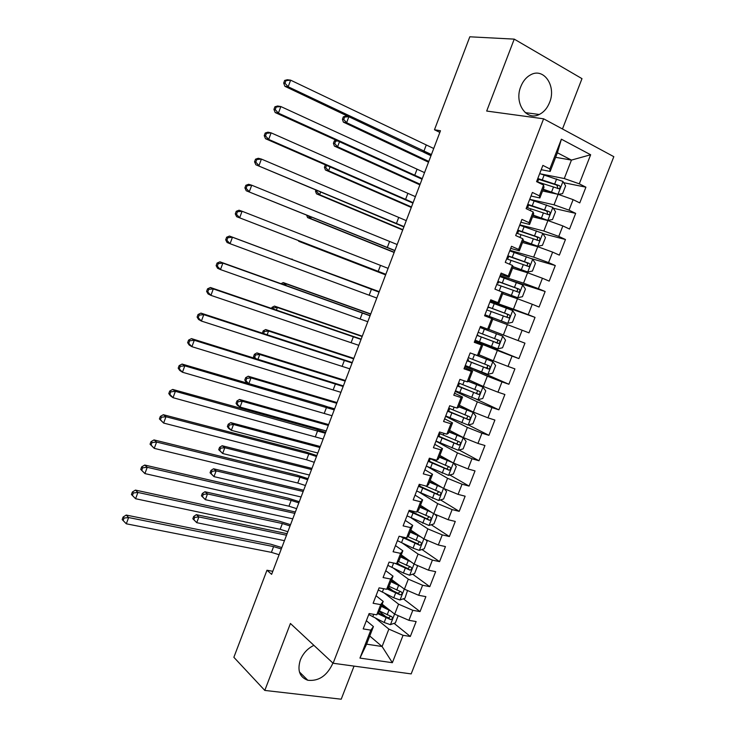 <?xml version="1.0" encoding="UTF-8"?>
<svg xmlns="http://www.w3.org/2000/svg" width="736" height="736" viewBox="0 0 736 736"><rect width="100%" height="100%" fill="white"/><g stroke="black" fill="none" stroke-linecap="round" stroke-linejoin="round"><path stroke-width="1.1" d="M520.803 86.59C513.903 102.957 526.433 121.385 539.23 114.485C543.821 112.212 547.262 108.22 549.571 102.497C556.582 86.232 543.858 67.169 530.582 74.842C526.249 77.197 522.992 81.107 520.803 86.59M313.904 645.362C307.63 648.416 303.103 653.292 300.334 659.98C297.132 670.487 299.626 677.249 307.814 680.257C318.412 681.389 326.591 676.071 332.359 664.323L332.828 662.989M562.47 128.984L581.992 78.651L514.234 39.128L469.816 36.8L434.47 129.757L439.852 132.416M411.176 673.9L613.824 156.676L543.61 118.809L333.114 663.256L411.176 673.9M333.114 663.256L290.426 623.484L264.794 690.423L341.21 699.2L354.053 666.108M369.757 636.024L382.085 646.512L392.371 662.694L403.061 635.306L410.32 636.465L416.144 621.552L408.912 620.319L412.813 610.319L420.035 611.598L425.877 596.638L418.683 595.295L422.602 585.258L429.787 586.656L435.648 571.651L428.481 570.179L432.409 560.114L439.567 561.632L445.446 546.581L438.316 544.99L442.262 534.897L449.374 536.535L455.271 521.438L448.178 519.726L452.134 509.588L459.218 511.354L465.134 496.202L458.077 494.371L462.042 484.214L469.09 486.091L475.024 470.902L468.004 468.942L471.978 458.749L478.989 460.754L484.95 445.51L477.958 443.431L481.951 433.21L488.925 435.335L494.896 420.044L487.95 417.846L491.952 407.588L498.888 409.832L504.887 394.496L497.968 392.178L501.989 381.883L508.889 384.256L514.906 368.874L508.024 366.418L512.054 356.095L518.917 358.598L524.952 343.16L518.107 340.584L522.146 330.225L528.982 332.856L535.026 317.372L528.227 314.668L532.275 304.272L539.074 307.032L545.146 291.493L538.375 288.668L542.441 278.245L549.194 281.124L555.284 265.54L548.559 262.577L552.635 252.126L559.351 255.134L565.46 239.504L558.771 236.412L562.865 225.924L569.544 229.062L575.672 213.376L569.02 210.156L573.123 199.64L579.766 202.906L585.911 187.174L563.693 182.712M392.371 662.694L359.95 658.094L370.806 630.136L373.428 626.584L366.362 620.696M555.634 157.32L571.449 160.089L590.649 154.753L561.384 139.196L549.847 168.912L542.883 165.388L536.581 181.636L543.573 185.076L539.396 195.831L532.386 192.446L526.111 208.638L533.14 211.94L528.982 222.668L521.934 219.411L515.678 235.548L522.744 238.722L518.595 249.412L511.511 246.293L505.273 262.375L512.385 265.411L508.254 276.064L501.124 273.084L494.914 289.119L502.062 292.017L497.941 302.634L490.774 299.791L484.573 315.772L491.768 318.532L487.655 329.121L480.452 326.407L474.278 342.332L481.5 344.963L477.406 355.516L470.166 352.93L464.011 368.81L471.279 371.312L467.194 381.828L459.917 379.38L453.781 395.204L461.086 397.569L457.01 408.048L449.696 405.729L443.587 421.507L450.92 423.743L446.862 434.194L439.512 432.004L433.421 447.727L440.79 449.834L436.752 460.248L429.364 458.188L423.283 473.864L430.698 475.842L426.668 486.22L419.244 484.288L413.19 499.91L420.633 501.759L416.622 512.109L409.161 510.306L403.116 525.881L410.605 527.602L406.603 537.915L399.105 536.24L393.088 551.761L400.605 553.362L396.612 563.638L389.077 562.092L383.088 577.558L390.641 579.03L386.658 589.278L379.095 587.852L373.115 603.272L380.705 604.624L376.74 614.836L369.132 613.539L363.179 628.912L370.806 630.136M590.649 154.753L579.296 183.825L585.911 187.174M272.789 571.311L266.975 570.234L271.63 574.347L440.478 130.76L434.47 129.757M542.561 190.983L558.127 194.322L554.042 204.82L529.727 199.318M573.123 199.64L558.127 194.322M569.02 210.156L554.042 204.82M561.384 139.196L557.391 152.775L550.16 171.414L541.208 169.703M549.847 168.912L550.16 171.414M532.542 216.789L547.915 220.552L543.84 231.021L519.828 224.848M562.865 225.924L547.915 220.552M558.771 236.412L543.84 231.021M543.573 185.076L543.968 187.358L539.847 197.975L531.006 196.006M539.396 195.831L539.847 197.975M522.551 242.512L537.74 246.698L533.674 257.131L509.956 250.304M552.635 252.126L537.74 246.698M548.559 262.577L533.674 257.131M533.14 211.94L533.674 213.872L529.57 224.443L520.84 222.235M528.982 222.668L529.57 224.443M512.596 268.162L527.592 272.762L523.544 283.167L500.121 275.678M542.441 278.245L527.592 272.762M538.375 288.668L523.544 283.167M522.744 238.722L523.416 240.286L519.322 250.829L510.71 248.372M518.595 249.412L519.322 250.829M502.67 293.719L517.472 298.742L513.443 309.111L490.314 300.969M532.275 304.272L517.472 298.742M528.227 314.668L513.443 309.111M512.385 265.411L513.194 266.625L509.11 277.132L500.609 274.427M508.254 276.064L509.11 277.132M492.78 319.203L507.398 324.64L503.369 334.972L488.824 329.369M522.146 330.225L507.398 324.64M518.107 340.584L503.369 334.972M502.062 292.017L503.001 292.873L498.934 303.352L490.535 300.398M497.941 302.634L498.934 303.352M474.692 341.274L497.343 350.456L493.332 360.76L478.98 354.743M512.054 356.095L497.343 350.456M508.024 366.418L493.332 360.76M491.768 318.532L492.835 319.038L488.787 329.48L487.655 329.121M464.959 366.362L487.324 376.188L483.331 386.455L469.154 380.034M501.989 381.883L487.324 376.188M497.968 392.178L483.331 386.455M481.5 344.963L474.49 341.78M482.715 345.12L478.667 355.525L477.406 355.516M455.262 391.377L477.342 401.838L473.349 412.077L459.365 405.251M491.952 407.588L477.342 401.838M487.95 417.846L473.349 412.077M471.279 371.312L472.613 371.119L464.508 367.54M472.613 371.119L468.593 381.496L467.194 381.828M445.602 416.309L467.388 427.414L463.413 437.616L449.604 430.385M481.951 433.21L467.388 427.414M477.958 443.431L463.413 437.616M461.086 397.569L462.558 397.035L454.554 393.217M462.558 397.035L458.537 407.376L457.01 408.048M435.96 441.168L457.461 452.898L453.505 463.073L439.88 455.437M471.978 458.749L457.461 452.898M468.004 468.942L453.505 463.073L456.302 466.458L453.376 473.975L448.564 475.373L453.376 463.008M450.92 423.743L452.53 422.869L444.627 418.812M452.53 422.869L448.518 433.173L446.862 434.194M427.487 466.615L447.571 478.308L443.624 488.456L430.183 480.424M462.042 484.214L447.571 478.308M458.077 494.371L443.624 488.456M440.79 449.834L442.529 448.61L434.737 444.323M442.529 448.61L438.536 458.887L436.752 460.248M419.658 492.448L437.708 503.636L433.771 513.746L420.514 505.319M452.134 509.588L437.708 503.636M448.178 519.726L433.771 513.746M430.698 475.842L432.566 474.278L424.874 469.761M432.566 474.278L428.582 484.527L426.668 486.22M411.212 517.914L427.874 528.89L423.954 538.964L410.872 530.15M442.262 534.897L427.874 528.89M438.316 544.99L423.954 538.964M420.633 501.759L422.63 499.864L415.049 495.116M422.63 499.864L418.664 510.076L416.622 512.109M402.472 543.168L418.076 554.061L414.166 564.107L401.258 554.898M432.409 560.114L418.076 554.061M428.481 570.179L414.166 564.107M410.605 527.602L412.721 525.375L405.251 520.389M412.721 525.375L408.774 535.55L406.603 537.915M393.567 568.275L408.314 579.149L404.414 589.168L391.681 579.563M422.602 585.258L408.314 579.149M418.683 595.295L404.414 589.168M400.605 553.362L402.85 550.795L395.48 545.588M402.85 550.795L398.912 560.942L396.612 563.638M384.56 593.253L398.572 604.164L394.689 614.146L382.131 604.164M412.813 610.319L398.572 604.164M408.912 620.319L394.689 614.146M390.641 579.03L393.015 576.141L385.747 570.694M393.015 576.141L389.086 586.252L386.658 589.278M375.48 618.12L388.866 629.105L382.085 646.512L366.602 644.166L373.428 626.584M403.061 635.306L388.866 629.105M380.705 604.624L383.208 601.404L376.041 595.737M383.208 601.404L379.288 611.487L376.74 614.836M264.794 690.423L233.864 657.303L266.975 570.234M514.234 39.128L486.689 111.053L543.61 118.809M541.181 174.009L564.273 178.544L571.449 160.089L557.391 152.775M359.95 658.094L366.602 644.166M579.296 183.825L564.273 178.544M410.32 636.465L394.064 623.337M385.793 616.648L379.316 611.423M420.035 611.598L403.356 598.8M393.006 590.861L388.295 587.245M429.787 586.656L412.657 574.19M399.74 564.797L397.201 562.948M439.567 561.632L421.958 549.507M405.83 538.393L404.432 537.427M449.374 536.535L431.259 524.74M410.449 511.198L409.52 510.591M459.218 511.354L440.56 499.91M469.09 486.091L449.852 474.996M478.989 460.754L459.126 450.009M488.925 435.335L468.39 424.948M498.888 409.832L476.266 399.17M508.889 384.256L474.508 369.205M518.917 358.598L474.876 340.777M535.026 317.372L490.102 301.521M545.146 291.493L510.876 280.49M555.284 265.54L531.392 258.603M565.46 239.504L542.91 233.643M575.672 213.376L553.306 208.233M279.1 554.714L271.409 552.359L126.307 523.802L128.625 517.546L124.071 518.043L123.105 517.049L122.176 519.552L123.142 520.554L124.071 518.043M281.29 548.964L273.599 546.609L128.625 517.546L126.187 515.062L270.728 544.189L281.824 547.566M126.187 515.062L123.105 517.049M123.142 520.554L126.307 523.802M390.614 610.908L381.294 606.326M387.384 608.341L381.625 605.47M398.176 615.664L395.37 622.868L390.338 624.652L384.164 622.49L368.745 614.542M377.66 613.631L390.549 619.583C392.665 618.976 393.024 617.982 391.607 616.602L379.472 611.009M390.623 616.299L388.47 617.909L378.24 612.867M286.525 535.228L198.886 516.93L196.733 522.67L192.841 518.77L193.853 519.69L194.709 517.39L193.697 516.479L192.841 518.77M284.446 540.675L196.733 522.67L193.853 519.69M194.709 517.39L198.886 516.93L196.337 514.648L287.104 533.692M196.337 514.648L193.697 516.479M287.859 531.714L280.177 529.313L135.59 498.732L131.44 494.518L132.425 495.466L133.354 492.954L132.37 492.007L131.44 494.518M290.048 525.955L282.366 523.544L137.917 492.458L135.59 498.732L132.425 495.466M133.354 492.954L137.917 492.458L135.433 490.093L279.45 521.226L290.536 524.676M135.433 490.093L132.37 492.007M296.636 508.65L288.954 506.202L144.909 473.588L140.732 469.402L141.735 470.313L142.674 467.792L141.662 466.891L140.732 469.402M298.834 502.872L291.162 500.416L147.237 467.296L144.909 473.588L141.735 470.313M142.674 467.792L147.237 467.296L144.707 465.042L288.199 498.198L299.276 501.713M144.707 465.042L141.662 466.891M400.651 586.325L390.871 581.652M397.495 583.952L391.175 580.87M407.532 590.502L404.966 598.248L399.952 599.969L393.769 597.798L378.267 589.978M386.989 588.864L400.228 594.881C402.298 594.228 402.638 593.225 401.221 591.873L389.022 586.334M400.209 591.551L398.13 593.28L387.541 588.174M294.832 513.388L207.506 493.92L205.344 499.68L201.443 495.806L202.464 496.69L203.329 494.38L202.299 493.506L201.443 495.806M292.753 518.852L205.344 499.68L202.464 496.69M203.329 494.38L207.506 493.92L204.921 491.74L295.366 511.989M204.921 491.74L202.299 493.506M410.789 561.697L400.485 556.904M407.762 559.535L400.752 556.195M416.558 565.119L417.478 566.122L414.589 573.546L409.584 575.212L403.402 573.022L387.817 565.349M394.708 563.242L409.943 570.106C411.967 569.416 412.28 568.404 410.881 567.079L398.434 561.504M409.823 566.729L407.827 568.569L396.824 563.39M303.168 491.492L216.145 470.856L213.983 476.624L210.064 472.779L211.103 473.616L211.968 471.307L210.928 470.47L210.064 472.779M301.079 496.975L213.983 476.624L211.103 473.616M211.968 471.307L216.145 470.856L213.523 468.768L303.655 490.222M213.523 468.768L210.928 470.47M305.44 485.521L297.767 483.028L154.247 448.371L150.052 444.213L151.082 445.078L152.012 442.548L150.99 441.692L150.052 444.213M307.648 479.725L299.975 477.222L156.593 442.051L154.247 448.371L151.082 445.078M152.012 442.548L156.593 442.051L154.008 439.916L296.967 475.106L308.044 478.685M154.008 439.916L150.99 441.692M314.272 462.318L306.599 459.779L163.622 423.071L159.408 418.94L160.448 419.759L161.386 417.22L160.338 416.41L159.408 418.94M316.48 456.513L308.816 453.965L165.968 416.732L163.622 423.071L160.448 419.759M161.386 417.22L165.968 416.732L163.337 414.708L305.771 451.941L316.83 455.593M163.337 414.708L160.338 416.41M421.038 537.004L410.118 532.082M418.232 535.109L410.366 531.447M425.684 539.69L427.147 541.319L424.24 548.771L419.253 550.372L413.062 548.164L397.394 540.638M400.31 536.507L419.686 545.247C421.654 544.511 421.949 543.499 420.56 542.193L407.827 536.581M419.456 541.834L417.551 543.784L403.236 537.16M311.521 469.531L224.82 447.718L222.649 453.505L218.712 449.687L219.77 450.487L220.634 448.169L219.576 447.368L218.712 449.687M309.433 475.033L222.649 453.505L219.77 450.487M220.634 448.169L224.82 447.718L222.152 445.731L311.954 468.4M222.152 445.731L219.576 447.368M431.434 512.265L419.787 507.178M428.959 510.692L420.008 506.616M434.893 514.216L436.834 516.442L433.927 523.912L428.95 525.467L407.008 515.853M409.326 510.6L410.007 510.517M408.839 511.134L429.456 520.306C431.37 519.542 431.646 518.521 430.275 517.242L417.174 511.557M429.116 516.847L426.889 518.806L409.096 510.471M319.902 447.516L233.514 424.506L231.334 430.321L228.638 428.407L227.378 426.521L228.454 427.285L229.328 424.957L228.252 424.203L227.378 426.521M317.805 453.026L231.334 430.321L228.454 427.285M229.328 424.957L233.514 424.506L230.81 422.63L320.289 446.513M230.81 422.63L228.252 424.203M323.132 439.052L173.024 397.688L170.356 395.756L168.783 393.594L169.85 394.358L170.789 391.819L169.722 391.055L168.783 393.594M325.349 433.228L175.38 391.331L173.024 397.688L169.85 394.358M170.789 391.819L175.38 391.331L172.693 389.427L314.594 428.711L325.643 432.437M172.693 389.427L169.722 391.055M442.005 487.49L429.493 482.19M439.788 486.156L429.677 481.712M444.176 488.676L446.559 491.482L443.633 498.98L438.684 500.471L416.65 490.995M419.649 486.165L420.247 484.555M418.48 486.257L439.254 495.282C441.122 494.491 441.379 493.47 440.018 492.209L425.114 485.815M438.794 491.786L436.595 493.847L418.701 485.677M328.311 425.436L242.236 401.24L240.056 407.063L237.314 405.251L236.072 403.3L237.167 404.018L238.041 401.69L236.946 400.973L236.072 403.3M326.204 430.965L240.056 407.063L237.167 404.018M238.041 401.69L242.236 401.24L239.485 399.455L328.642 424.571M239.485 399.455L236.946 400.973M332.01 415.72L182.454 372.232L179.731 370.41L178.195 368.166L179.28 368.883L180.219 366.335L179.133 365.617L178.195 368.166M334.236 409.878L184.81 365.847L182.454 372.232L179.28 368.883M180.219 366.335L184.81 365.847L182.086 364.062L323.444 405.416L334.484 409.207M182.086 364.062L179.133 365.617M452.815 462.686L439.217 457.139M450.717 461.518L439.374 456.725M448.564 475.373L426.31 466.054M428.159 461.306L449.08 470.184C450.901 469.366 451.14 468.335 449.788 467.093L429.318 458.307M448.5 466.642L446.899 468.933L446.329 468.814L428.343 460.81M336.738 403.3L250.985 377.899L248.851 383.594M334.632 408.839L328.964 407.183M244.794 380.006L245.907 380.687L246.781 378.35L245.668 377.669L244.794 380.006L246.008 382.03L248.29 383.428M246.781 378.35L250.985 377.899L248.188 376.216L337.014 402.564M248.188 376.216L245.668 377.669M245.907 380.687L248.575 383.52M340.915 392.325L191.912 346.684L189.143 344.991L187.634 342.654L188.738 343.326L189.686 340.768L188.582 340.096L187.634 342.654M343.151 386.464L194.276 340.29L191.912 346.684L188.738 343.326M189.686 340.768L194.276 340.29L191.507 338.624L343.353 385.912M191.507 338.624L188.582 340.096M436.016 441.039L458.224 450.257L463.146 448.886L466.09 441.342L463.137 437.653L448.978 431.995M463.137 437.653L449.107 431.673M437.856 436.273L458.942 445.004C460.708 444.158 460.929 443.127 459.586 441.904L439.024 433.265M458.215 441.416L456.734 443.826L456.099 443.698L438.012 435.868M345.184 381.101L259.753 354.494L258.014 359.14M253.543 356.638L254.674 357.282L255.548 354.936L254.417 354.301L253.543 356.638L254.316 357.99M255.548 354.936L259.753 354.494L256.919 352.912L345.414 380.503M256.919 352.912L254.417 354.301M254.674 357.282L255.76 358.441M349.848 368.856L201.397 321.062L198.582 319.488L197.101 317.069L198.223 317.694L199.18 315.128L198.048 314.502L197.101 317.069M352.084 362.977L203.78 314.649L201.397 321.062L198.223 317.694M199.18 315.128L203.78 314.649L200.946 313.104L352.25 362.554M200.946 313.104L198.048 314.502M445.74 415.941L468.05 425.031L472.954 423.724L475.898 416.153L472.972 412.39L458.767 406.787M472.972 412.39L458.868 406.53M447.598 411.166L468.823 419.75C470.552 418.876 470.746 417.836 469.421 416.64L448.767 408.149M449.162 408.324L449.641 408.738L448.537 408.728M467.94 416.098L466.596 418.637L465.906 418.499L447.718 410.844M353.657 358.846L268.548 331.025L267.205 334.604M263.608 333.436L264.344 331.467L263.194 330.869L262.384 333.04M264.344 331.467L268.548 331.025L265.678 329.535L353.832 358.386M265.678 329.535L263.194 330.869M358.809 345.322L210.919 295.366L208.058 293.912L206.604 291.392L207.745 291.971L208.702 289.395L207.552 288.825L206.604 291.392M361.054 339.425L213.302 288.926L210.919 295.366L207.745 291.971M208.702 289.395L213.302 288.926L210.432 287.5L361.164 339.13M210.432 287.5L207.552 288.825M455.501 390.77L477.903 399.731L482.788 398.48L485.742 390.89L482.834 387.044L468.593 381.487M482.834 387.044L468.657 381.312M457.36 385.977L478.74 394.413C480.415 393.512 480.599 392.472 479.292 391.285L458.537 382.95M458.215 383.769L459.108 384.339L458.04 384.229M477.673 390.687L476.496 393.364L475.732 393.236L457.452 385.747M362.158 336.518L277.371 307.482L276.432 309.994M272.835 308.77L273.157 307.915L271.998 307.363L271.621 308.356M273.157 307.915L277.371 307.482L274.454 306.093L362.278 336.196M274.454 306.093L271.998 307.363M367.788 321.715L220.469 269.578L217.552 268.244L216.126 265.641L217.295 266.174L218.252 263.589L217.083 263.065L216.126 265.641M370.042 315.799L222.861 263.12L220.469 269.578L217.295 266.174M218.252 263.589L222.861 263.12L219.935 261.814L370.107 315.634M219.935 261.814L217.083 263.065M465.29 365.516L487.784 374.348L492.651 373.152L495.622 365.544L492.734 361.624L472.135 353.63M492.734 361.624L475.033 354.669M467.158 360.704L488.686 368.994C490.314 368.074 490.48 367.025 489.182 365.856L468.335 357.668M467.673 359.37L468.593 359.867L467.562 359.656M487.388 365.185L487.536 367.365L485.594 367.88L467.204 360.576M370.677 314.143L286.221 283.875L285.678 285.31M282.67 284.234L286.221 283.875L283.259 282.587L370.742 313.95M283.259 282.587L281.069 283.664M376.804 298.043L230.055 243.708L227.084 242.503L225.685 239.816L226.872 240.295L227.829 237.7L226.642 237.222L225.685 239.816M379.058 292.109L232.456 237.231L230.055 243.708L226.872 240.295M227.829 237.7L232.456 237.231L229.476 236.054L379.077 292.072M229.476 236.054L226.642 237.222M502.66 336.122L480.038 327.492L502.66 336.122L505.522 340.115L502.55 347.751L497.812 348.855L502.734 336.223M480.093 327.345L481.068 327.695L480.102 327.308M497.812 348.855L475.116 340.188M476.983 335.368L498.658 343.491C500.241 342.553 500.397 341.504 499.109 340.354L478.161 332.313M477.158 334.908L478.115 335.312L477.121 335M497.021 339.563C498.171 340.832 497.95 341.835 496.368 342.58L477.002 335.312M379.215 291.695L294.952 260.553M294.225 260.286L379.233 291.649M292.091 259.017L291.53 259.274M385.839 274.298L236.642 216.678L385.82 274.353M388.102 268.355L242.07 211.26L239.66 217.764L236.486 214.323L237.443 211.729L236.238 211.296L235.281 213.9L236.486 214.323M236.238 211.296L239.044 210.211L242.07 211.26L237.443 211.729M235.281 213.9L236.642 216.678M484.95 314.806L507.638 323.343L512.477 322.267L515.458 314.612L512.624 310.537L489.9 302.036M507.638 323.343L484.96 314.778M484.886 314.98L485.843 315.376L484.858 315.036M486.836 309.939L508.659 317.906C510.204 316.949 510.342 315.9 509.073 314.76L488.023 306.884M488.005 306.94L506.607 313.876C508.116 315.045 508.024 316.112 506.34 317.06L508.659 317.906M487.858 307.308L488.805 307.731L487.821 307.409M301.935 241.942L301.76 242.392L298.724 241.288L385.618 274.878M385.646 274.822L301.76 242.392L301.024 241.583M298.42 240.58L298.724 241.288M394.901 250.488L246.238 190.771L394.836 250.672M397.173 244.527L251.721 185.214L249.302 191.728L246.118 188.278L247.084 185.674L245.861 185.297L244.895 187.901L246.118 188.278M245.861 185.297L248.639 184.276L251.721 185.214L247.084 185.674M244.895 187.901L246.238 190.771M502.081 292.036L517.61 297.712L522.431 296.709L525.43 289.027L522.615 284.869L499.799 276.515M517.61 297.712L499.33 290.913M496.726 284.436L518.687 292.238C520.196 291.272 520.315 290.223 519.064 289.092L497.913 281.364M497.858 281.511L516.562 288.273C518.061 289.423 517.988 290.49 516.35 291.465L518.687 292.238M497.481 282.495L498.392 283.029L497.361 282.79M311.264 217.046L310.684 218.592L307.602 217.589L394.146 252.466M394.229 252.264L310.684 218.592L308.09 215.768M306.608 215.17L307.602 217.589M403.99 226.605L255.861 164.781L403.88 226.918M406.272 220.625L261.4 159.077L258.98 165.618L255.797 162.15L256.763 159.528L255.512 159.206L254.546 161.819L255.797 162.15M255.512 159.206L258.272 158.268L261.4 159.077L256.763 159.528M254.546 161.819L255.861 164.781M513.102 266.864L527.74 271.989L532.422 271.069L535.422 263.359L532.634 259.127L509.726 250.902M527.62 272.007L513.167 266.68M506.644 258.851L528.752 266.496C530.214 265.512 530.325 264.463 529.083 263.341L507.84 255.769M507.748 256.008L526.553 262.596C528.034 263.718 527.979 264.785 526.387 265.788L528.752 266.496M507.122 257.609L507.996 258.253L506.938 258.088M320.62 192.087L319.626 194.727L316.498 193.826L402.702 229.991M402.831 229.65L319.626 194.727L316.738 191.562L317.096 190.596M315.9 190.1L315.486 191.204L316.738 191.562M315.486 191.204L316.498 193.826M413.108 202.658L268.677 139.417L265.512 138.708L412.942 203.099M415.398 196.659L271.115 132.857L268.677 139.417L265.494 135.939L266.469 133.308L265.199 133.032L264.233 135.654L265.494 135.939M265.199 133.032L267.922 132.176L271.115 132.857L266.469 133.308M264.233 135.654L265.512 138.708M523.057 241.206L537.777 246.201L542.441 245.346L545.459 237.608L542.69 233.303L519.69 225.207M537.657 246.22L523.158 240.939M516.598 233.183L538.835 240.672C540.261 239.669 540.362 238.62 539.138 237.507L517.794 230.101M517.666 230.432L536.572 236.826C538.044 237.94 538.007 239.007 536.452 240.028L538.835 240.672M516.801 232.65L517.353 233.422M330.004 167.044L328.596 170.789L325.432 169.988L411.286 207.451M411.47 206.972L328.596 170.789L325.708 167.606L326.49 165.499M325.303 164.984L324.438 167.293L325.708 167.606M324.438 167.293L325.432 169.988M422.252 178.636L278.41 113.142L275.19 112.553L422.041 179.207M424.543 172.62L280.848 106.554L278.41 113.142L275.227 109.636L276.202 107.005L274.914 106.784L273.939 109.406L275.227 109.636M274.914 106.784L277.619 106.002L280.848 106.554L276.202 107.005M273.939 109.406L275.19 112.553M533.048 215.473L547.731 220.358L552.497 219.54L555.514 211.775L552.773 207.386L529.681 199.438M547.731 220.358L533.186 215.124M526.58 207.442L548.955 214.756C550.344 213.753 550.436 212.695 549.222 211.591L527.776 204.341M527.611 204.764L546.627 210.984L547.593 213.192M339.416 141.928L337.594 146.777L334.383 146.087L419.888 184.856M420.127 184.23L337.594 146.777L334.705 143.584L335.607 141.183L334.319 140.916L333.417 143.318L334.705 143.584M335.947 140.337L334.319 140.916M333.417 143.318L334.383 146.087M337.401 140.999L335.607 141.183M431.425 154.542L288.181 86.774L284.906 86.314L420.21 150.668L431.158 155.241M433.725 148.506L290.628 80.169L288.181 86.774L284.998 83.26L285.973 80.61L284.657 80.445L283.682 83.076L284.998 83.26M284.657 80.445L287.334 79.736L290.628 80.169L285.973 80.61M283.682 83.076L284.906 86.314M558.201 194.35L562.58 193.651L565.616 185.868L562.893 181.396L539.7 173.586M554.843 193.614L543.076 189.658M557.253 194.129L543.242 189.226M536.59 181.608L559.102 188.766C560.464 187.744 560.538 186.686 559.342 185.601L537.795 178.508M537.593 179.023L556.71 185.058L557.704 187.192M430.974 155.719L423.513 152.168M348.855 116.73L346.619 122.7L343.362 122.121L428.508 162.196M428.803 161.423L346.619 122.7L343.721 119.49L344.632 117.079L343.326 116.858L342.424 119.269L343.721 119.49M343.326 116.858L345.607 116.113L348.643 116.628M342.424 119.269L343.362 122.121M348.754 116.674L344.632 117.079M271.409 552.359L273.599 546.609M390.466 624.606L394.57 614.063M372.784 616.759L373.722 614.321M387.136 614.845L388.958 610.153M384.164 622.49L385.986 617.808M388.35 617.863L390.448 619.565M280.177 529.313L282.366 523.544M288.954 506.202L291.162 500.416M400.071 599.923L404.294 589.085M382.324 592.149L383.658 588.717M396.75 590.125L398.581 585.414M393.769 597.798L395.6 593.096M397.937 593.216L400.071 594.844M409.713 575.166L414.055 564.024M391.902 567.474L393.631 563.022M406.392 565.322L408.232 560.602M403.402 573.022L405.232 568.302M407.56 568.486L409.722 570.06M297.767 483.028L299.975 477.222M306.599 459.779L308.816 453.965M419.382 550.335L423.835 538.89M401.506 542.717L403.337 537.998M416.07 540.445L417.91 535.707M413.062 548.164L414.902 543.435M417.211 543.683L419.4 545.183M429.079 525.421L433.651 513.673M411.139 517.877L412.979 513.158M425.767 515.494L427.616 510.738M422.758 523.241L424.608 518.494M426.889 518.806L429.106 520.242M315.468 436.476L317.685 430.634M438.803 500.434L443.495 488.382M420.808 492.973L422.648 488.226M435.5 490.461L437.359 485.696M432.483 498.226L434.332 493.47M436.595 493.847L438.84 495.218M324.346 413.089L326.572 407.238M433.513 460.221L433.817 459.43M430.505 467.986L432.345 463.229M445.271 465.354L447.129 460.57M442.235 473.147L444.093 468.372M446.329 468.814L448.61 470.111M333.261 389.648L335.496 383.778M458.353 450.22L463.211 437.745M443.247 435.132L443.946 433.32M440.229 442.916L442.078 438.15M455.06 440.165L456.927 435.372M452.024 447.976L453.882 443.192M456.099 443.698L458.408 444.93M342.203 366.132L344.439 360.244M468.17 425.003L473.046 412.482M453.017 409.961L454.112 407.128M449.981 417.772L451.84 412.988M464.885 414.892L466.762 410.081M461.84 422.74L463.708 417.928M465.906 418.499L468.243 419.676M351.164 342.544L353.409 336.637M478.023 399.703L482.908 387.145M462.806 384.716L464.306 380.852M459.77 392.555L461.628 387.752M474.748 389.546L476.624 384.726M471.684 397.412L473.561 392.592M475.732 393.236L478.106 394.33M360.152 318.89L362.406 312.975M487.904 374.32L492.807 361.726M472.632 359.389L474.508 354.568M469.586 367.255L471.454 362.434M484.628 364.118L486.514 359.278M481.565 372.011L483.442 367.181M485.594 367.88L487.996 368.911M369.168 295.173L371.432 289.23M482.494 333.988L484.371 329.148M479.43 341.872L481.307 337.042M494.546 338.615L496.441 333.758M491.473 346.527L493.359 341.679M495.484 342.452L497.922 343.418M378.212 271.382L380.484 265.42M507.757 323.316L512.688 310.638M492.384 308.504L494.261 303.646M489.311 316.406L491.197 311.567M504.5 313.03L506.396 308.154M501.409 320.97L503.304 316.103M506.607 313.876L509.073 314.76M387.283 247.526L389.556 241.546M517.73 297.694L522.68 284.979M502.302 282.937L504.188 278.07M499.22 290.867L501.106 286.01M514.482 287.362L516.378 282.477M511.382 295.329L513.277 290.444M516.562 288.273L519.064 289.092M396.382 223.588L398.664 217.598M527.74 271.989L532.708 259.238M512.247 257.287L514.142 252.411M509.57 264.206L511.051 260.369M524.492 261.611L526.396 256.708M521.382 269.606L523.287 264.702M526.553 262.596L529.083 263.341M405.508 199.594L407.79 193.577M537.777 246.201L542.763 233.404M522.229 231.564L524.133 226.67M519.947 237.461L521.033 234.655M534.538 235.778L536.452 230.865M531.42 243.8L533.333 238.887M536.572 236.826L539.138 237.507M414.653 175.518L416.944 169.492M547.851 220.331L552.846 207.497M532.248 205.758L534.152 200.845M530.352 210.634L531.042 208.858M544.612 209.87L546.526 204.939M541.484 217.911L543.398 212.98M546.627 210.984L549.222 211.591M423.835 151.377L426.126 145.332M557.989 194.286L562.966 181.516M542.294 179.869L544.198 174.938M540.804 183.706L541.08 182.979M554.723 183.871L556.646 178.931M551.586 191.94L553.509 186.999M556.71 185.058L559.342 185.601M525.246 112.636L539.23 114.485M299.423 671.959L307.814 680.257M388.47 617.909L390.549 619.583M398.13 593.28L400.228 594.881M407.827 568.569L409.943 570.106M417.551 543.784L419.686 545.247M427.303 518.917L429.456 520.306M437.092 493.966L439.254 495.282M429.272 461.27L430.256 458.749M446.899 468.942L449.08 470.184M438.95 436.31L439.972 433.697M456.734 443.826L458.942 445.004M448.656 411.277L449.604 408.83M466.596 418.637L468.823 419.75M458.399 386.161L459.08 384.404M476.496 393.364L478.74 394.413M468.17 360.971L468.574 359.904M486.413 368.009L488.686 368.994M496.368 342.58L498.658 343.491M498.401 282.983L498.842 281.851M508.024 258.18L508.742 256.34M517.675 233.294L518.668 230.736M527.583 207.745L528.623 205.059M546.968 214.286L548.955 214.756M537.602 181.902L538.614 179.299M557.354 188.407L559.102 188.766"/></g></svg>
